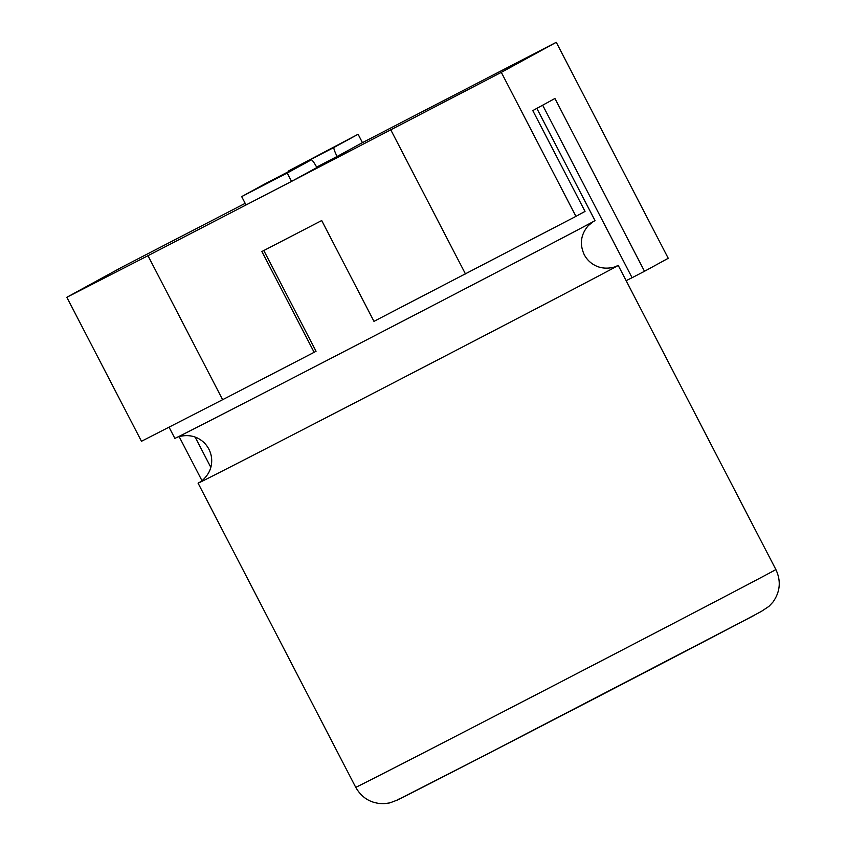 <?xml version="1.0" encoding="UTF-8"?>
<svg xmlns="http://www.w3.org/2000/svg" width="846" height="846" viewBox="0 0 846 846"><rect width="100%" height="100%" fill="white"/><g stroke="black" fill="none" stroke-linecap="round" stroke-linejoin="round"><path stroke-width="1.27" d="M265.739 183.445L241.681 196.6L287.196 173.039L311.254 159.883L265.739 183.445A9.433 1.438 -117.4 0 1 265.75 183.434A9.433 1.438 -117.4 0 1 265.739 183.434L311.265 159.873A9.433 1.438 62.6 0 0 311.254 159.883A9.433 1.438 62.6 0 1 316.859 167.561L291.542 181.404L147.976 255.704L222.625 399.703L314.141 352.317L261.9 251.526L321.713 220.552L373.964 321.353L575.946 216.365L501.308 72.365L292.177 181.065M575.946 216.365L585.03 211.394L532.79 110.593L554.934 98.485L644.504 271.28L668.245 258.294L556.277 42.3L501.308 72.365M556.277 42.3L361.802 142.974L362.437 142.625L358.101 134.26L334.043 147.416A9.433 1.438 62.6 0 0 337.12 156.478L361.802 142.974M316.615 167.096L337.12 156.478M245.181 203.347L121.813 267.22L66.834 297.284L147.976 255.704M390.852 129.977L465.49 273.977M66.834 297.284L141.472 441.284L222.625 399.703M179.151 436.631L201.983 480.676M626.146 280.682A247.529 0.857 152.6 0 1 632.089 277.71L644.504 271.28M195.119 437.065L210.834 467.373M263.815 250.532L316.044 351.28L314.141 352.317M542.667 105.19L632.089 277.71M288.359 171.727A9.433 1.438 -117.4 0 1 288.528 170.977L358.101 134.26M241.681 196.6L246.027 204.965M287.196 173.039L291.542 181.404M169.041 427.156L174.858 438.365A236.616 0.814 -27.4 0 0 369.184 338.559A236.616 0.814 -27.4 0 0 592.581 221.98A236.616 0.814 -27.4 0 0 595.002 220.584L536.84 108.383M199.963 482.093A236.616 0.814 -27.4 0 0 198.091 483.182A236.616 0.814 -27.4 0 0 392.417 383.375A236.616 0.814 -27.4 0 0 615.814 266.797A236.616 0.814 -27.4 0 0 618.225 265.401A236.616 0.814 -27.4 0 0 616.258 266.3M754.421 615.158L754.41 615.148A196.568 0.677 152.6 0 1 752.411 616.322L741.815 621.799M288.528 170.977L334.043 147.416M775.867 569.527C781.186 580.906 780.234 591.724 773.022 601.992L768.951 606.37L761.358 611.415L743.37 620.985L482.432 756.557L397.557 799.967L389.826 802.886L383.904 803.7C371.352 803.668 361.961 798.212 355.722 787.309A236.616 0.814 -27.4 0 0 550.059 687.491A236.616 0.814 -27.4 0 0 773.456 570.913A236.616 0.814 -27.4 0 0 775.867 569.527L618.225 265.401M760.755 611.732A206.202 0.709 152.6 0 1 552.11 720.559A206.202 0.709 152.6 0 1 398.826 799.1M176.507 437.604C174.043 438.408 185.961 432.56 197.192 437.921C202.321 440.385 206.213 444.129 208.877 449.163C211.479 454.281 212.283 459.664 211.299 465.311C209.248 477.377 197.657 483.796 199.667 482.273M616.575 266.162C619.039 265.358 607.121 271.217 595.901 265.845C590.762 263.392 586.87 259.648 584.205 254.614C579.415 244.018 580.8 234.342 588.361 225.565L593.427 221.504M355.722 787.309L198.091 483.182"/></g></svg>
